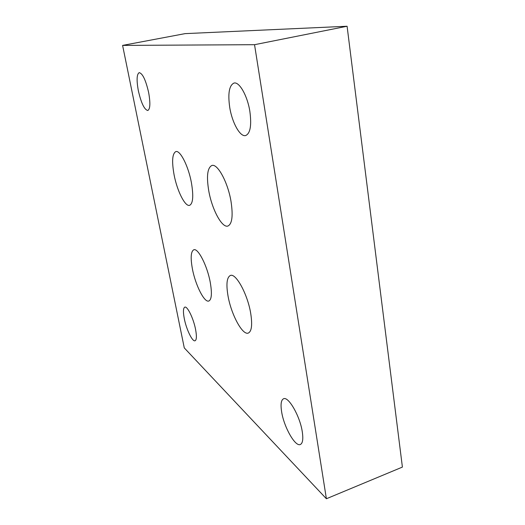 <?xml version="1.0" encoding="UTF-8"?>
<svg xmlns="http://www.w3.org/2000/svg" width="525" height="525" viewBox="0 0 525 525"><rect width="100%" height="100%" fill="white"/><g stroke="black" fill="none" stroke-linecap="round" stroke-linejoin="round"><path stroke-width="0.79" d="M228.021 295.949C226.032 284.143 226.82 277.318 230.39 275.467C235.863 272.856 247.551 294.085 250.681 313.195C252.499 324.804 251.698 331.433 248.273 333.08C242.438 335.514 231.157 314.317 228.021 295.949M208.766 190.903C206.364 176.288 207.401 167.816 211.87 165.487C217.501 163.301 227.843 182.214 231 201.311C233.192 215.788 232.148 224.037 227.857 226.052C221.924 228.126 211.956 209.317 208.766 190.903M174.057 174.661C171.695 161.28 172.285 153.595 175.829 151.594C180.154 149.927 188.429 166.176 191.428 182.792C193.646 196.088 193.036 203.602 189.597 205.334C185.076 206.902 177.056 190.752 174.057 174.661M192.399 268.839C190.398 257.742 190.87 251.39 193.804 249.775C198.05 247.807 207.29 265.794 210.269 282.437C212.139 293.403 211.654 299.598 208.819 301.028C204.337 302.859 195.372 284.924 192.399 268.839M184.295 318.649C183.022 311.883 183.179 308.05 184.787 307.145C187.333 305.845 193.508 318.472 195.576 329.457C196.809 336.158 196.632 339.924 195.064 340.764C192.412 341.985 186.349 329.378 184.295 318.649M229.773 107.697C227.738 93.647 229.136 85.437 233.973 83.068C239.262 81.408 247.459 95.734 249.867 111.425C251.718 125.429 250.313 133.468 245.661 135.548C240.181 137.183 232.234 122.955 229.773 107.697M138.351 90.74C136.447 80.207 136.73 74.176 139.204 72.64C142.623 73.421 145.773 80.089 148.667 92.656C150.504 103.189 150.209 109.134 147.787 110.499C144.349 109.679 141.199 103.09 138.351 90.74M281.649 411.928C280.455 404.408 281.092 400.017 283.553 398.77C288.356 396.047 299.965 416.056 302.269 431.694C303.365 439.058 302.722 443.323 300.346 444.498C295.227 447.057 283.953 427.009 281.649 411.928M122.601 45.406L185.076 33.633L347.091 26.25L402.399 467.086L326.392 498.75L184.275 347.911L122.601 45.406L254.54 44.697L326.392 498.75M347.091 26.25L254.54 44.697"/></g></svg>
